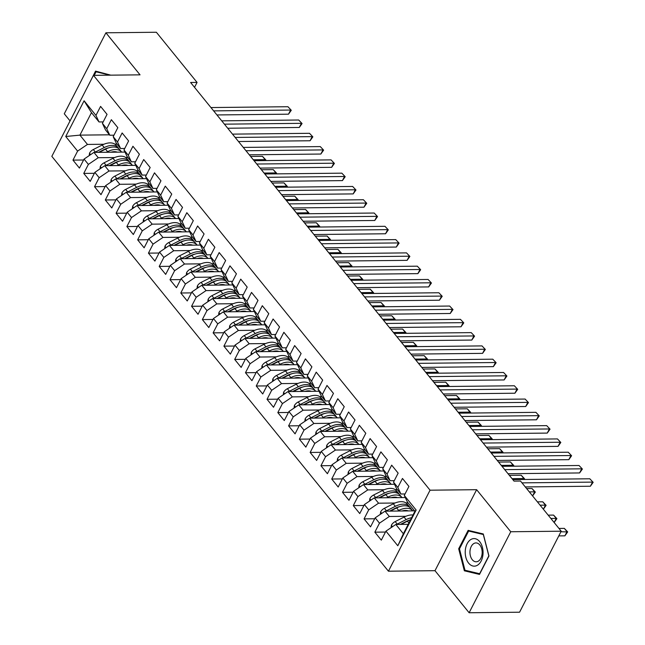 <?xml version="1.0" encoding="UTF-8"?>
<svg xmlns="http://www.w3.org/2000/svg" width="645" height="645" viewBox="0 0 645 645"><rect width="100%" height="100%" fill="white"/><g stroke="black" fill="none" stroke-linecap="round" stroke-linejoin="round"><path stroke-width="0.97" d="M469.125 612.75L510.751 531.746L476.631 489.692L434.996 570.696L469.125 612.75L519.572 612.21L561.206 531.206L520.507 481.041L514.033 481.114L190.589 82.479L197.064 82.415L156.364 32.25L105.909 32.79L64.282 113.794L70.047 120.905M434.996 570.696L388.427 571.196L51.834 156.356L93.469 75.344L430.062 490.192L388.427 571.196M109.456 134.813L79.916 135.127L65.742 136.498L77.602 151.107L72.966 160.121L79.44 168.095L84.068 159.081L88.381 164.402L83.753 173.408L90.219 181.382L94.847 172.368L99.161 177.689L94.533 186.695L100.999 194.669L105.627 185.655L109.94 190.976L105.312 199.982L111.778 207.956L116.414 198.95L120.728 204.263L116.092 213.269L122.566 221.243L127.194 212.237L131.507 217.55L126.872 226.556L133.346 234.53L137.974 225.524L142.287 230.837L137.659 239.843L144.125 247.817L148.753 238.811L153.067 244.124L148.439 253.138L154.905 261.104L159.541 252.098L163.846 257.411L159.218 266.425L165.684 274.391L170.32 265.385L174.634 270.698L169.998 279.712L176.472 287.686L181.1 278.672L185.413 283.985L180.785 292.999L187.252 300.973L191.879 291.959L196.193 297.272L191.565 306.286L198.031 314.26L202.659 305.246L206.972 310.567L202.345 319.573L208.811 327.547L213.447 318.533L217.76 323.855L213.124 332.86L219.598 340.834L224.226 331.82L228.54 337.142L223.904 346.147L230.378 354.121L235.006 345.115L239.319 350.428L234.691 359.434L241.157 367.408L245.785 358.402L250.099 363.716L245.471 372.721L251.937 380.695L256.573 371.689L260.878 377.003L256.25 386.008L262.725 393.982L267.353 384.976L271.666 390.289L267.03 399.303L273.504 407.269L278.132 398.263L282.445 403.577L277.818 412.59L284.284 420.556L288.912 411.55L293.225 416.863L288.597 425.877L295.063 433.851L299.699 424.837L304.005 430.151L299.377 439.164L305.843 447.138L310.479 438.124L314.792 443.438L310.156 452.451L316.631 460.425L321.258 451.411L325.572 456.725L320.944 465.738L327.41 473.712L332.038 464.698L336.351 470.02L331.724 479.025L338.19 486.999L342.817 477.985L347.131 483.307L342.503 492.312L348.969 500.286L353.605 491.28L357.919 496.594L353.283 505.599L359.757 513.573L364.385 504.567L368.698 509.881L364.062 518.886L370.536 526.86L375.164 517.854L379.478 523.168L374.85 532.173L381.316 540.147L385.944 531.141L395.812 524.458L403.359 533.762L414.912 511.275L407.366 501.971L404.294 495.433L416.154 510.05L397.804 545.759L385.944 531.141M65.742 136.498L84.092 100.789L95.952 115.407L99.016 121.945L103.176 121.905M404.294 495.433L408.93 486.419L402.456 478.453L397.828 487.459L393.514 482.146L398.15 473.132L391.676 465.158L387.048 474.172L382.735 468.859L387.363 459.845L380.897 451.871L376.269 460.885L371.955 455.572L376.583 446.558L370.117 438.584L365.481 447.598L361.176 442.285L365.804 433.271L359.338 425.297L354.702 434.311L350.388 428.99L355.024 419.984L348.55 412.01L343.922 421.024L339.609 415.703L344.236 406.697L337.77 398.723L333.142 407.737L328.829 402.416L333.457 393.41L326.991 385.436L322.363 394.442L318.05 389.128L322.677 380.123L316.211 372.149L311.575 381.155L307.262 375.842L311.898 366.836L305.424 358.862L300.796 367.868L296.482 362.555L301.11 353.549L294.644 345.575L290.016 354.581L285.703 349.267L290.331 340.254L283.865 332.288L279.237 341.294L274.923 335.981L279.551 326.967L273.085 319.001L268.449 328.007L264.136 322.694L268.772 313.68L262.297 305.706L257.669 314.72L253.356 309.406L257.992 300.393L251.518 292.419L246.89 301.433L242.576 296.119L247.204 287.106L240.738 279.132L236.11 288.146L231.797 282.824L236.425 273.819L229.959 265.845L225.323 274.859L221.017 269.537L225.645 260.532L219.179 252.558L214.543 261.572L210.23 256.25L214.866 247.245L208.391 239.271L203.764 248.277L199.45 242.963L204.078 233.958L197.612 225.984L192.984 234.99L188.671 229.676L193.298 220.671L186.832 212.697L182.204 221.703L177.891 216.389L182.519 207.384L176.053 199.41L171.417 208.416L167.103 203.102L171.739 194.089L165.265 186.123L160.637 195.129L156.324 189.815L160.96 180.802L154.486 172.836L149.858 181.842L145.544 176.528L150.172 167.515L143.706 159.541L139.078 168.555L134.765 163.241L139.393 154.228L132.926 146.254L128.291 155.268L123.985 149.954L128.613 140.941L122.139 132.967L117.511 141.981L113.198 136.659L117.833 127.654L111.359 119.68L106.731 128.694L102.418 123.372L107.046 114.367L100.58 106.393L95.952 115.407M405.769 516.306L389.346 516.484L385.033 511.171L414.574 510.856M379.478 523.168L389.346 516.484M375.164 517.854L385.033 511.171M416.154 510.05L414.912 511.275M408.1 502.882L405.947 502.906M394.982 503.019L378.559 503.197L374.253 497.884L405.294 497.545M368.698 509.881L378.559 503.197M364.385 504.567L374.253 497.884M397.828 487.459L400.9 494.006L405.052 493.957M400.9 494.006L396.586 488.684L393.514 482.146M397.32 489.595L395.167 489.611M384.202 489.732L367.779 489.91L363.466 484.597L394.506 484.258M357.919 496.594L367.779 489.91M353.605 491.28L363.466 484.597M387.048 474.172L390.12 480.719L394.272 480.67M390.12 480.719L385.807 475.397L382.735 468.859M386.54 476.308L384.388 476.324M373.423 476.445L356.999 476.623L352.686 471.31L383.727 470.971M347.131 483.307L356.999 476.623M342.817 477.985L352.686 471.31M376.269 460.885L379.333 467.423L383.493 467.383M379.333 467.423L375.027 462.11L371.955 455.572M375.761 463.013L373.608 463.037M362.643 463.158L346.22 463.336L341.906 458.023L372.947 457.684M336.351 470.02L346.22 463.336M332.038 464.698L341.906 458.023M365.481 447.598L368.553 454.136L372.713 454.096M368.553 454.136L364.24 448.823L361.176 442.285M364.973 449.726L362.821 449.75M351.856 449.871L335.44 450.049L331.127 444.728L362.168 444.397M325.572 456.725L335.44 450.049M321.258 451.411L331.127 444.728M354.702 434.311L357.773 440.849L361.934 440.809M357.773 440.849L353.46 435.536L350.388 428.99M354.194 436.439L352.041 436.463M341.076 436.584L324.653 436.762L320.339 431.441L351.388 431.11M314.792 443.438L324.653 436.762M310.479 438.124L320.339 431.441M343.922 421.024L346.994 427.562L351.146 427.522M346.994 427.562L342.68 422.249L339.609 415.703M343.414 423.152L341.261 423.176M330.296 423.297L313.873 423.475L309.56 418.154L340.6 417.823M304.005 430.151L313.873 423.475M299.699 424.837L309.56 418.154M333.142 407.737L336.206 414.275L340.367 414.235M336.206 414.275L331.901 408.962L328.829 402.416M332.635 409.865L330.482 409.889M319.517 410.01L303.094 410.18L298.78 404.867L329.821 404.536M293.225 416.863L303.094 410.18M288.912 411.55L298.78 404.867M322.363 394.442L325.427 400.988L329.587 400.94M325.427 400.988L321.113 395.675L318.05 389.128M321.847 396.578L319.694 396.602M308.729 396.715L292.314 396.893L288.001 391.579L319.041 391.249M282.445 403.577L292.314 396.893M278.132 398.263L288.001 391.579M311.575 381.155L314.647 387.701L318.807 387.653M314.647 387.701L310.334 382.388L307.262 375.842M311.067 383.291L308.915 383.315M297.95 383.428L281.526 383.606L277.221 378.293L308.262 377.962M271.666 390.289L281.526 383.606M267.353 384.976L277.221 378.293M300.796 367.868L303.868 374.414L308.02 374.366M303.868 374.414L299.554 369.101L296.482 362.555M300.288 370.004L298.135 370.028M287.17 370.141L270.747 370.319L266.433 365.006L297.474 364.675M260.878 377.003L270.747 370.319M256.573 371.689L266.433 365.006M290.016 354.581L293.088 361.127L297.24 361.079M293.088 361.127L288.775 355.806L285.703 349.267M289.508 356.717L287.356 356.741M276.391 356.854L259.967 357.032L255.654 351.719L286.694 351.38M250.099 363.716L259.967 357.032M245.785 358.402L255.654 351.719M279.237 341.294L282.3 347.84L286.461 347.792M282.3 347.84L277.987 342.519L274.923 335.981M278.729 343.43L276.568 343.454M265.611 343.567L249.188 343.745L244.874 338.432L275.915 338.093M239.319 350.428L249.188 343.745M235.006 345.115L244.874 338.432M268.449 328.007L271.521 334.553L275.681 334.505M271.521 334.553L267.207 329.232L264.136 322.694M267.941 330.143L265.788 330.159M254.823 330.28L238.408 330.458L234.095 325.144L265.135 324.806M228.54 337.142L238.408 330.458M224.226 331.82L234.095 325.144M257.669 314.72L260.741 321.258L264.893 321.218M260.741 321.258L256.428 315.945L253.356 309.406M257.161 316.848L255.009 316.872M244.044 316.993L227.62 317.171L223.307 311.858L254.348 311.519M217.76 323.855L227.62 317.171M213.447 318.533L223.307 311.858M246.89 301.433L249.962 307.971L254.114 307.931M249.962 307.971L245.648 302.658L242.576 296.119M246.382 303.561L244.229 303.585M233.264 303.706L216.841 303.884L212.528 298.562L243.568 298.232M206.972 310.567L216.841 303.884M202.659 305.246L212.528 298.562M236.11 288.146L239.174 294.684L243.334 294.644M239.174 294.684L234.869 289.371L231.797 282.824M235.602 290.274L233.45 290.298M222.485 290.419L206.061 290.597L201.748 285.275L232.789 284.945M196.193 297.272L206.061 290.597M191.879 291.959L201.748 285.275M225.323 274.859L228.394 281.397L232.555 281.357M228.394 281.397L224.081 276.084L221.017 269.537M224.815 276.987L222.662 277.011M211.697 277.132L195.282 277.31L190.968 271.988L222.009 271.658M185.413 283.985L195.282 277.31M181.1 278.672L190.968 271.988M214.543 261.572L217.615 268.11L221.775 268.07M217.615 268.11L213.302 262.797L210.23 256.25M214.035 263.7L211.883 263.724M200.917 263.845L184.494 264.015L180.181 258.701L211.229 258.371M174.634 270.698L184.494 264.015M170.32 265.385L180.181 258.701M203.764 248.277L206.835 254.823L210.988 254.775M206.835 254.823L202.522 249.51L199.45 242.963M203.256 250.413L201.103 250.437M190.138 250.55L173.715 250.728L169.401 245.414L200.442 245.084M163.846 257.411L173.715 250.728M159.541 252.098L169.401 245.414M192.984 234.99L196.056 241.536L200.208 241.488M196.056 241.536L191.742 236.223L188.671 229.676M192.476 237.126L190.323 237.15M179.358 237.263L162.935 237.441L158.622 232.127L189.662 231.797M153.067 244.124L162.935 237.441M148.753 238.811L158.622 232.127M182.204 221.703L185.268 228.249L189.428 228.201M185.268 228.249L180.955 222.936L177.891 216.389M181.688 223.839L179.536 223.863M168.571 223.976L152.155 224.154L147.842 218.84L178.883 218.51M142.287 230.837L152.155 224.154M137.974 225.524L147.842 218.84M171.417 208.416L174.489 214.962L178.649 214.914M174.489 214.962L170.175 209.641L167.103 203.102M170.909 210.552L168.756 210.576M157.791 210.689L141.368 210.867L137.062 205.553L168.103 205.223M131.507 217.55L141.368 210.867M127.194 212.237L137.062 205.553M160.637 195.129L163.709 201.675L167.861 201.627M163.709 201.675L159.396 196.354L156.324 189.815M160.129 197.265L157.977 197.289M147.012 197.402L130.588 197.58L126.275 192.266L157.316 191.928M120.728 204.263L130.588 197.58M116.414 198.95L126.275 192.266M149.858 181.842L152.93 188.388L157.082 188.34M152.93 188.388L148.616 183.067L145.544 176.528M149.35 183.978L147.197 183.994M136.232 184.115L119.809 184.293L115.495 178.979L146.536 178.641M109.94 190.976L119.809 184.293M105.627 185.655L115.495 178.979M139.078 168.555L142.142 175.093L146.302 175.053M142.142 175.093L137.828 169.78L134.765 163.241M138.57 170.683L136.417 170.707M125.453 170.828L109.029 171.006L104.716 165.692L135.756 165.354M99.161 177.689L109.029 171.006M94.847 172.368L104.716 165.692M128.291 155.268L131.362 161.806L135.523 161.766M131.362 161.806L127.049 156.493L123.985 149.954M127.783 157.396L125.63 157.42M114.665 157.541L98.25 157.719L93.936 152.405L124.977 152.067M88.381 164.402L98.25 157.719M84.068 159.081L93.936 152.405M117.511 141.981L120.583 148.519L124.735 148.479M120.583 148.519L116.269 143.206L113.198 136.659M117.003 144.109L114.85 144.133M103.885 144.254L87.462 144.432L79.916 135.127L91.469 112.641L99.016 121.945M77.602 151.107L87.462 144.432M106.731 128.694L109.803 135.232L113.955 135.192M109.803 135.232L105.49 129.919L102.418 123.372M510.751 531.746L561.206 531.206M93.469 75.344L140.038 74.844L105.909 32.79M476.631 489.692L430.062 490.192M194.532 87.333L197.064 82.415M408.212 524.321L395.812 524.458M84.092 100.789L91.469 112.641M403.359 533.762L397.804 545.759M110.787 75.159L95.541 71.127L86.108 89.663M468.149 530.351L458.684 548.774L464.352 570.801L479.493 574.413L488.958 555.998L483.29 533.963L468.149 530.351M72.966 160.121L83.592 160.008M83.753 173.408L94.372 173.295M94.533 186.695L105.159 186.582M105.312 199.982L115.939 199.869M116.092 213.269L126.718 213.156M126.872 226.556L137.498 226.443M137.659 239.843L148.277 239.73M148.439 253.138L159.065 253.017M159.218 266.425L169.845 266.304M169.998 279.712L180.624 279.599M180.785 292.999L191.404 292.886M191.565 306.286L202.191 306.173M202.345 319.573L212.971 319.46M213.124 332.86L223.75 332.747M223.904 346.147L234.53 346.034M234.691 359.434L245.318 359.321M245.471 372.721L256.097 372.608M256.25 386.008L266.877 385.895M267.03 399.303L277.656 399.182M277.818 412.59L288.436 412.469M288.597 425.877L299.224 425.765M299.377 439.164L310.003 439.051M310.156 452.451L320.783 452.339M320.944 465.738L331.562 465.625M331.724 479.025L342.35 478.913M342.503 492.312L353.129 492.2M353.283 505.599L363.909 505.487M364.062 518.886L374.689 518.774M374.85 532.173L385.476 532.06M459.538 548.758L458.684 548.774M467.254 570.769L464.352 570.801M216.938 114.947L288.508 114.181L290.629 110.045L213.632 110.876M287.936 106.723L291.282 110.271L287.936 106.723L210.939 107.554M291.282 110.271L288.508 114.181M110.908 152.22A13.472 7.958 -39.1 0 1 117.221 152.147M106.409 152.268L107.578 151.672A16.23 9.586 -39.1 0 1 121.534 151.954A16.23 9.586 -39.1 0 1 121.655 152.107M89.204 155.606L89.534 153.131A5.62 3.322 -39.1 0 1 93.307 149.535L102.192 145.028A16.23 9.586 -39.1 0 1 116.14 145.31L118.188 147.834A16.23 9.586 140.9 0 0 104.24 147.552L95.355 152.059A5.62 3.322 140.9 0 0 94.751 152.389M115.06 151.696A13.472 7.958 -39.1 0 1 114.979 152.172M99.225 152.341L105.53 149.148A16.23 9.586 -39.1 0 1 119.486 149.422L121.534 151.954M118.769 148.689A16.23 9.586 140.9 0 0 118.188 147.834M98.524 152.349L104.466 149.342A13.472 7.958 -39.1 0 1 108.82 147.794M253.3 159.767L265.143 159.646L262.442 156.324L250.607 156.445M264.652 160.589L265.143 159.646L265.796 159.863L265.426 160.581M262.442 156.324L265.796 159.863M227.717 128.234L299.288 127.468L301.409 123.332L224.412 124.163M298.716 120.01L302.07 123.558L298.716 120.01L221.719 120.841M302.07 123.558L299.288 127.468M238.497 141.529L310.068 140.755L312.188 136.627L235.191 137.45M309.495 133.305L312.849 136.845L309.495 133.305L232.498 134.128M312.849 136.845L310.068 140.755M121.687 165.507A13.472 7.958 -39.1 0 1 128.008 165.442M117.188 165.555L118.366 164.959A16.23 9.586 -39.1 0 1 132.314 165.241A16.23 9.586 -39.1 0 1 132.435 165.394M99.983 168.893L100.314 166.418A5.62 3.322 -39.1 0 1 104.087 162.822L112.972 158.315A16.23 9.586 -39.1 0 1 126.92 158.597L128.976 161.121A16.23 9.586 140.9 0 0 115.02 160.839L106.135 165.346A5.62 3.322 140.9 0 0 105.53 165.684M125.84 164.983A13.472 7.958 -39.1 0 1 125.759 165.467M110.005 165.636L116.318 162.435A16.23 9.586 -39.1 0 1 130.266 162.717L132.314 165.241M129.548 161.976A16.23 9.586 140.9 0 0 128.976 161.121M109.303 165.636L115.253 162.629A13.472 7.958 -39.1 0 1 119.599 161.081M264.087 173.053L275.923 172.933L273.23 169.611L261.386 169.732M275.439 173.876L275.923 172.933L276.576 173.15L276.213 173.868M273.23 169.611L276.576 173.15M132.475 178.794A13.472 7.958 -39.1 0 1 138.788 178.73M127.968 178.842L129.145 178.246A16.23 9.586 -39.1 0 1 143.093 178.528A16.23 9.586 -39.1 0 1 143.214 178.681M110.763 182.18L111.093 179.705A5.62 3.322 -39.1 0 1 114.866 176.109L123.751 171.602A16.23 9.586 -39.1 0 1 137.708 171.884L139.755 174.408A16.23 9.586 140.9 0 0 125.799 174.126L116.914 178.633A5.62 3.322 140.9 0 0 116.318 178.971M136.619 178.27A13.472 7.958 -39.1 0 1 136.538 178.754M120.792 178.923L127.097 175.722A16.23 9.586 -39.1 0 1 141.045 176.004L143.093 178.528M140.328 175.263A16.23 9.586 140.9 0 0 139.755 174.408M120.083 178.931L126.033 175.916A13.472 7.958 -39.1 0 1 130.387 174.368M274.867 186.349L286.703 186.22L284.01 182.898L272.174 183.027M286.219 187.163L286.703 186.22L287.364 186.437L286.993 187.155M284.01 182.898L287.364 186.437M94.226 75.336L96.041 71.805L110.126 75.167M98.298 71.78L96.041 71.805M482.976 554.49A13.787 8.925 -90.6 0 0 475.421 538.752A13.787 8.925 -90.6 0 0 465.311 550.274A13.787 8.925 -90.6 0 0 472.866 566.004A13.787 8.925 -90.6 0 0 482.976 554.49M482.105 553.805A9.441 6.111 -90.6 0 0 475.954 542.921A9.441 6.111 -90.6 0 0 470.012 550.919A9.441 6.111 -90.6 0 0 476.155 561.795A9.441 6.111 -90.6 0 0 482.105 553.805M464.972 570.228L459.474 548.879L468.649 531.029L483.315 534.528L488.813 555.877L479.638 573.728L464.972 570.228M470.906 531.004L468.649 531.029M249.284 154.816L320.847 154.042L322.976 149.914L245.979 150.737M320.275 146.592L323.629 150.132L320.275 146.592L243.278 147.415M323.629 150.132L320.847 154.042M260.064 168.103L331.635 167.329L333.755 163.201L256.758 164.024M331.062 159.879L334.408 163.419L331.062 159.879L254.066 160.702M334.408 163.419L331.635 167.329M143.255 192.081A13.472 7.958 -39.1 0 1 149.567 192.017M138.756 192.129L139.925 191.533A16.23 9.586 -39.1 0 1 153.881 191.815A16.23 9.586 -39.1 0 1 153.994 191.968M121.542 195.467L121.881 192.992A5.62 3.322 -39.1 0 1 125.654 189.396L134.539 184.889A16.23 9.586 -39.1 0 1 148.487 185.171L150.535 187.695A16.23 9.586 140.9 0 0 136.587 187.413L127.702 191.92A5.62 3.322 140.9 0 0 127.097 192.258M147.399 191.557A13.472 7.958 -39.1 0 1 147.318 192.041M131.572 192.21L137.877 189.009A16.23 9.586 -39.1 0 1 151.825 189.291L153.881 191.815M151.107 188.55A16.23 9.586 140.9 0 0 150.535 187.695M130.862 192.218L136.813 189.203A13.472 7.958 -39.1 0 1 141.166 187.655M285.646 199.636L297.482 199.507L294.789 196.185L282.953 196.314M296.998 200.45L297.482 199.507L298.143 199.724L297.772 200.442M294.789 196.185L298.143 199.724M154.034 205.368A13.472 7.958 -39.1 0 1 160.347 205.303M149.535 205.416L150.704 204.82A16.23 9.586 -39.1 0 1 164.66 205.102A16.23 9.586 -39.1 0 1 164.781 205.255M132.33 208.754L132.66 206.287A5.62 3.322 -39.1 0 1 136.434 202.683L145.319 198.176A16.23 9.586 -39.1 0 1 159.267 198.458L161.315 200.982A16.23 9.586 140.9 0 0 147.366 200.708L138.481 205.207A5.62 3.322 140.9 0 0 137.877 205.545M158.186 204.844A13.472 7.958 -39.1 0 1 158.098 205.328M142.352 205.497L148.656 202.296A16.23 9.586 -39.1 0 1 162.613 202.578L164.66 205.102M161.887 201.837A16.23 9.586 140.9 0 0 161.315 200.982M141.65 205.505L147.592 202.49A13.472 7.958 -39.1 0 1 151.946 200.942M296.426 212.923L308.27 212.794L305.569 209.472L293.733 209.601M307.778 213.745L308.27 212.794L308.923 213.011L308.552 213.737M305.569 209.472L308.923 213.011M270.844 181.39L342.414 180.616L344.535 176.488L267.538 177.31M341.842 173.166L345.196 176.706L341.842 173.166L264.845 173.989M345.196 176.706L342.414 180.616M164.814 218.655A13.472 7.958 -39.1 0 1 171.135 218.591M160.315 218.703L161.492 218.115A16.23 9.586 -39.1 0 1 175.44 218.389A16.23 9.586 -39.1 0 1 175.561 218.542M143.109 222.041L143.44 219.574A5.62 3.322 -39.1 0 1 147.213 215.97L156.098 211.471A16.23 9.586 -39.1 0 1 170.046 211.745L172.094 214.269A16.23 9.586 140.9 0 0 158.146 213.995L149.261 218.494A5.62 3.322 140.9 0 0 148.656 218.832M168.966 218.131A13.472 7.958 -39.1 0 1 168.885 218.615M153.131 218.784L159.444 215.583A16.23 9.586 -39.1 0 1 173.392 215.865L175.44 218.389M172.675 215.124A16.23 9.586 140.9 0 0 172.094 214.269M152.43 218.792L158.38 215.777A13.472 7.958 -39.1 0 1 162.725 214.229M307.214 226.21L319.049 226.081L316.356 222.759L304.513 222.888M318.557 227.032L319.049 226.081L319.702 226.298L319.331 227.024M316.356 222.759L319.702 226.298M281.623 194.677L353.194 193.903L355.314 189.775L278.317 190.606M352.622 186.453L355.976 189.993L352.622 186.453L275.625 187.276M355.976 189.993L353.194 193.903M175.601 231.942A13.472 7.958 -39.1 0 1 181.914 231.878M171.094 231.99L172.271 231.402A16.23 9.586 -39.1 0 1 186.22 231.676A16.23 9.586 -39.1 0 1 186.341 231.829M153.889 235.336L154.22 232.861A5.62 3.322 -39.1 0 1 157.993 229.257L166.878 224.758A16.23 9.586 -39.1 0 1 180.834 225.032L182.882 227.556A16.23 9.586 140.9 0 0 168.925 227.282L160.041 231.781A5.62 3.322 140.9 0 0 159.444 232.119M179.745 231.426A13.472 7.958 -39.1 0 1 179.665 231.902M163.911 232.071L170.224 228.878A16.23 9.586 -39.1 0 1 184.172 229.152L186.22 231.676M183.454 228.411A16.23 9.586 140.9 0 0 182.882 227.556M163.209 232.079L169.159 229.064A13.472 7.958 -39.1 0 1 173.505 227.516M317.993 239.497L329.829 239.368L327.136 236.046L315.3 236.175M329.345 240.319L329.829 239.368L330.49 239.593L330.119 240.311M327.136 236.046L330.49 239.593M292.411 207.964L363.974 207.198L366.102 203.062L289.105 203.893M363.401 199.74L366.755 203.28L363.401 199.74L286.404 200.571M366.755 203.28L363.974 207.198M186.381 245.237A13.472 7.958 -39.1 0 1 192.694 245.165M181.882 245.285L183.051 244.689A16.23 9.586 -39.1 0 1 196.999 244.963A16.23 9.586 -39.1 0 1 197.12 245.116M164.669 248.623L164.999 246.148A5.62 3.322 -39.1 0 1 168.78 242.544L177.657 238.045A16.23 9.586 -39.1 0 1 191.613 238.319L193.661 240.843A16.23 9.586 140.9 0 0 179.713 240.569L170.828 245.068A5.62 3.322 140.9 0 0 170.224 245.406M190.525 244.713A13.472 7.958 -39.1 0 1 190.444 245.189M174.698 245.358L181.003 242.165A16.23 9.586 -39.1 0 1 194.951 242.439L196.999 244.963M194.234 241.698A16.23 9.586 140.9 0 0 193.661 240.843M173.989 245.366L179.939 242.351A13.472 7.958 -39.1 0 1 184.293 240.803M328.773 252.784L340.608 252.655L337.916 249.333L326.08 249.462M340.125 253.606L340.608 252.655L341.269 252.88L340.899 253.598M337.916 249.333L341.269 252.88M303.19 221.251L374.753 220.485L376.882 216.349L299.885 217.18M374.189 213.027L377.535 216.567L374.189 213.027L297.184 213.858M377.535 216.567L374.753 220.485M197.16 258.524A13.472 7.958 -39.1 0 1 203.473 258.452M192.662 258.572L193.831 257.976A16.23 9.586 -39.1 0 1 207.787 258.25A16.23 9.586 -39.1 0 1 207.908 258.403M175.448 261.91L175.787 259.435A5.62 3.322 -39.1 0 1 179.56 255.831L188.445 251.332A16.23 9.586 -39.1 0 1 202.393 251.606L204.441 254.13A16.23 9.586 140.9 0 0 190.493 253.856L181.608 258.355A5.62 3.322 140.9 0 0 181.003 258.693M201.305 258A13.472 7.958 -39.1 0 1 201.224 258.476M185.478 258.645L191.783 255.452A16.23 9.586 -39.1 0 1 205.739 255.726L207.787 258.25M205.013 254.993A16.23 9.586 140.9 0 0 204.441 254.13M184.776 258.653L190.718 255.638A13.472 7.958 -39.1 0 1 195.072 254.098M339.552 266.071L351.396 265.942L348.695 262.62L336.859 262.749M350.904 266.893L351.396 265.942L352.049 266.167L351.678 266.885M348.695 262.62L352.049 266.167M313.97 234.538L385.541 233.772L387.661 229.636L310.664 230.467M384.968 226.314L388.314 229.862L384.968 226.314L307.971 227.145M388.314 229.862L385.541 233.772M207.94 271.811A13.472 7.958 -39.1 0 1 214.253 271.739M203.441 271.859L204.618 271.263A16.23 9.586 -39.1 0 1 218.566 271.537A16.23 9.586 -39.1 0 1 218.687 271.69M186.236 275.197L186.566 272.722A5.62 3.322 -39.1 0 1 190.34 269.118L199.224 264.619A16.23 9.586 -39.1 0 1 213.172 264.893L215.22 267.417A16.23 9.586 140.9 0 0 201.272 267.143L192.387 271.642A5.62 3.322 140.9 0 0 191.783 271.98M212.092 271.287A13.472 7.958 -39.1 0 1 212.011 271.763M196.257 271.932L202.562 268.739A16.23 9.586 -39.1 0 1 216.518 269.013L218.566 271.537M215.801 268.28A16.23 9.586 140.9 0 0 215.22 267.417M195.556 271.94L201.498 268.925A13.472 7.958 -39.1 0 1 205.852 267.385M350.34 279.358L362.176 279.229L359.475 275.907L347.639 276.036M361.684 280.18L362.176 279.229L362.829 279.454L362.458 280.172M359.475 275.907L362.829 279.454M324.749 247.825L396.32 247.059L398.441 242.923L321.444 243.754M395.748 239.601L399.102 243.149L395.748 239.601L318.751 240.432M399.102 243.149L396.32 247.059M218.719 285.098A13.472 7.958 -39.1 0 1 225.041 285.025M214.221 285.146L215.398 284.55A16.23 9.586 -39.1 0 1 229.346 284.824A16.23 9.586 -39.1 0 1 229.467 284.977M197.015 288.484L197.346 286.009A5.62 3.322 -39.1 0 1 201.119 282.405L210.004 277.906A16.23 9.586 -39.1 0 1 223.96 278.18L226.008 280.712A16.23 9.586 140.9 0 0 212.052 280.43L203.167 284.937A5.62 3.322 140.9 0 0 202.562 285.267M222.872 284.574A13.472 7.958 -39.1 0 1 222.791 285.05M207.037 285.219L213.35 282.026A16.23 9.586 -39.1 0 1 227.298 282.3L229.346 284.824M226.58 281.567A16.23 9.586 140.9 0 0 226.008 280.712M206.335 285.227L212.286 282.212A13.472 7.958 -39.1 0 1 216.631 280.672M361.119 292.645L372.955 292.516L370.262 289.194L358.418 289.323M372.471 293.467L372.955 292.516L373.608 292.741L373.245 293.459M370.262 289.194L373.608 292.741M335.537 261.112L407.1 260.346L409.228 256.21L332.223 257.041M406.527 252.888L409.881 256.436L406.527 252.888L329.531 253.719M409.881 256.436L407.1 260.346M229.507 298.385A13.472 7.958 -39.1 0 1 235.82 298.312M225 298.433L226.177 297.837A16.23 9.586 -39.1 0 1 240.125 298.119A16.23 9.586 -39.1 0 1 240.246 298.272M207.795 301.771L208.125 299.296A5.62 3.322 -39.1 0 1 211.899 295.7L220.783 291.193A16.23 9.586 -39.1 0 1 234.74 291.476L236.788 293.999A16.23 9.586 140.9 0 0 222.831 293.717L213.955 298.224A5.62 3.322 140.9 0 0 213.35 298.554M233.651 297.861A13.472 7.958 -39.1 0 1 233.571 298.337M217.825 298.506L224.129 295.313A16.23 9.586 -39.1 0 1 238.078 295.587L240.125 298.119M237.36 294.854A16.23 9.586 140.9 0 0 236.788 293.999M217.115 298.514L223.065 295.507A13.472 7.958 -39.1 0 1 227.419 293.959M371.899 305.932L383.735 305.811L381.042 302.489L369.206 302.61M383.251 306.754L383.735 305.811L384.396 306.028L384.025 306.746M381.042 302.489L384.396 306.028M346.317 274.399L417.879 273.633L420.008 269.497L343.011 270.328M417.307 266.175L420.661 269.723L417.307 266.175L340.31 267.006M420.661 269.723L417.879 273.633M240.287 311.672A13.472 7.958 -39.1 0 1 246.6 311.608M235.788 311.72L236.957 311.124A16.23 9.586 -39.1 0 1 250.913 311.406A16.23 9.586 -39.1 0 1 251.026 311.559M218.574 315.058L218.913 312.583A5.62 3.322 -39.1 0 1 222.686 308.987L231.571 304.48A16.23 9.586 -39.1 0 1 245.519 304.762L247.567 307.286A16.23 9.586 140.9 0 0 233.619 307.004L224.734 311.511A5.62 3.322 140.9 0 0 224.129 311.841M244.431 311.148A13.472 7.958 -39.1 0 1 244.35 311.632M228.604 311.801L234.909 308.6A16.23 9.586 -39.1 0 1 248.865 308.882L250.913 311.406M248.14 308.141A16.23 9.586 140.9 0 0 247.567 307.286M227.903 311.801L233.845 308.794A13.472 7.958 -39.1 0 1 238.198 307.246M382.678 319.219L394.514 319.098L391.821 315.776L379.986 315.897M394.031 320.041L394.514 319.098L395.175 319.315L394.805 320.033M391.821 315.776L395.175 319.315M357.096 287.686L428.667 286.92L430.787 282.792L353.791 283.615M428.095 279.462L431.441 283.01L428.095 279.462L351.098 280.293M431.441 283.01L428.667 286.92M251.066 324.959A13.472 7.958 -39.1 0 1 257.379 324.895M246.567 325.007L247.736 324.411A16.23 9.586 -39.1 0 1 261.693 324.693A16.23 9.586 -39.1 0 1 261.814 324.846M229.362 328.345L229.693 325.87A5.62 3.322 -39.1 0 1 233.466 322.274L242.351 317.767A16.23 9.586 -39.1 0 1 256.299 318.05L258.347 320.573A16.23 9.586 140.9 0 0 244.399 320.291L235.514 324.798A5.62 3.322 140.9 0 0 234.909 325.136M255.218 324.435A13.472 7.958 -39.1 0 1 255.138 324.919M239.384 325.088L245.689 321.887A16.23 9.586 -39.1 0 1 259.645 322.169L261.693 324.693M258.927 321.428A16.23 9.586 140.9 0 0 258.347 320.573M238.682 325.096L244.624 322.081A13.472 7.958 -39.1 0 1 248.978 320.533M393.458 332.514L405.302 332.385L402.601 329.063L390.765 329.192M404.81 333.328L405.302 332.385L405.955 332.602L405.584 333.32M402.601 329.063L405.955 332.602M367.876 300.981L439.447 300.207L441.567 296.079L364.57 296.902M438.874 292.757L442.228 296.297L438.874 292.757L361.877 293.58M442.228 296.297L439.447 300.207M261.846 338.246A13.472 7.958 -39.1 0 1 268.167 338.182M257.347 338.294L258.524 337.698A16.23 9.586 -39.1 0 1 272.472 337.98A16.23 9.586 -39.1 0 1 272.593 338.133M240.142 341.632L240.472 339.157A5.62 3.322 -39.1 0 1 244.245 335.561L253.13 331.054A16.23 9.586 -39.1 0 1 267.078 331.337L269.134 333.86A16.23 9.586 140.9 0 0 255.178 333.578L246.293 338.085A5.62 3.322 140.9 0 0 245.689 338.423M265.998 337.722A13.472 7.958 -39.1 0 1 265.917 338.206M250.163 338.375L256.476 335.174A16.23 9.586 -39.1 0 1 270.424 335.456L272.472 337.98M269.707 334.715A16.23 9.586 140.9 0 0 269.134 333.86M249.462 338.383L255.412 335.368A13.472 7.958 -39.1 0 1 259.758 333.82M404.246 345.801L416.081 345.672L413.389 342.35L401.545 342.479M415.598 346.615L416.081 345.672L416.735 345.889L416.364 346.607M413.389 342.35L416.735 345.889M378.655 314.268L450.226 313.494L452.347 309.366L375.35 310.189M449.654 306.044L453.008 309.584L449.654 306.044L372.657 306.867M453.008 309.584L450.226 313.494M272.633 351.533A13.472 7.958 -39.1 0 1 278.946 351.469M268.127 351.581L269.304 350.985A16.23 9.586 -39.1 0 1 283.252 351.267A16.23 9.586 -39.1 0 1 283.373 351.42M250.921 354.919L251.252 352.452A5.62 3.322 -39.1 0 1 255.025 348.848L263.91 344.341A16.23 9.586 -39.1 0 1 277.866 344.624L279.914 347.147A16.23 9.586 140.9 0 0 265.958 346.873L257.073 351.372A5.62 3.322 140.9 0 0 256.476 351.71M276.778 351.009A13.472 7.958 -39.1 0 1 276.697 351.493M260.951 351.662L267.256 348.461A16.23 9.586 -39.1 0 1 281.204 348.743L283.252 351.267M280.486 348.002A16.23 9.586 140.9 0 0 279.914 347.147M260.241 351.67L266.192 348.655A13.472 7.958 -39.1 0 1 270.545 347.107M415.025 359.088L426.861 358.959L424.168 355.637L412.332 355.766M426.377 359.91L426.861 358.959L427.522 359.176L427.151 359.894M424.168 355.637L427.522 359.176M389.443 327.555L461.006 326.781L463.134 322.653L386.137 323.476M460.433 319.331L463.787 322.871L460.433 319.331L383.436 320.154M463.787 322.871L461.006 326.781M283.413 364.82A13.472 7.958 -39.1 0 1 289.726 364.756M278.914 364.868L280.083 364.28A16.23 9.586 -39.1 0 1 294.039 364.554A16.23 9.586 -39.1 0 1 294.152 364.707M261.701 368.206L262.039 365.739A5.62 3.322 -39.1 0 1 265.813 362.135L274.697 357.636A16.23 9.586 -39.1 0 1 288.646 357.911L290.693 360.434A16.23 9.586 140.9 0 0 276.745 360.16L267.86 364.659A5.62 3.322 140.9 0 0 267.256 364.997M287.557 364.296A13.472 7.958 -39.1 0 1 287.476 364.78M271.73 364.949L278.035 361.748A16.23 9.586 -39.1 0 1 291.983 362.03L294.039 364.554M291.266 361.289A16.23 9.586 140.9 0 0 290.693 360.434M271.021 364.957L276.971 361.942A13.472 7.958 -39.1 0 1 281.325 360.394M425.805 372.375L437.641 372.246L434.948 368.924L423.112 369.053M437.157 373.197L437.641 372.246L438.302 372.463L437.931 373.189M434.948 368.924L438.302 372.463M400.222 340.842L471.785 340.068L473.914 335.94L396.917 336.763M471.221 332.618L474.567 336.158L471.221 332.618L394.224 333.441M474.567 336.158L471.785 340.068M294.193 378.107A13.472 7.958 -39.1 0 1 300.506 378.043M289.694 378.155L290.863 377.567A16.23 9.586 -39.1 0 1 304.819 377.841A16.23 9.586 -39.1 0 1 304.94 377.994M272.488 381.501L272.819 379.026A5.62 3.322 -39.1 0 1 276.592 375.422L285.477 370.923A16.23 9.586 -39.1 0 1 299.425 371.197L301.473 373.721A16.23 9.586 140.9 0 0 287.525 373.447L278.64 377.946A5.62 3.322 140.9 0 0 278.035 378.284M298.345 377.591A13.472 7.958 -39.1 0 1 298.256 378.067M282.51 378.236L288.815 375.043A16.23 9.586 -39.1 0 1 302.771 375.317L304.819 377.841M302.045 374.576A16.23 9.586 140.9 0 0 301.473 373.721M281.809 378.244L287.751 375.229A13.472 7.958 -39.1 0 1 292.104 373.681M436.584 385.662L448.428 385.533L445.727 382.211L433.892 382.34M447.936 386.484L448.428 385.533L449.081 385.75L448.71 386.476M445.727 382.211L449.081 385.75M411.002 354.129L482.573 353.363L484.693 349.227L407.696 350.058M482 345.905L485.354 349.445L482 345.905L405.004 346.736M485.354 349.445L482.573 353.363M304.972 391.394A13.472 7.958 -39.1 0 1 311.293 391.33M300.473 391.442L301.65 390.854A16.23 9.586 -39.1 0 1 315.599 391.128A16.23 9.586 -39.1 0 1 315.719 391.281M283.268 394.788L283.598 392.313A5.62 3.322 -39.1 0 1 287.372 388.709L296.257 384.21A16.23 9.586 -39.1 0 1 310.205 384.485L312.253 387.008A16.23 9.586 140.9 0 0 298.304 386.734L289.42 391.233A5.62 3.322 140.9 0 0 288.815 391.571M309.124 390.878A13.472 7.958 -39.1 0 1 309.044 391.354M293.29 391.523L299.603 388.33A16.23 9.586 -39.1 0 1 313.551 388.604L315.599 391.128M312.833 387.863A16.23 9.586 140.9 0 0 312.253 387.008M292.588 391.531L298.538 388.516A13.472 7.958 -39.1 0 1 302.884 386.968M447.372 398.949L459.208 398.82L456.515 395.498L444.671 395.627M458.716 399.771L459.208 398.82L459.861 399.045L459.49 399.763M456.515 395.498L459.861 399.045M421.782 367.416L493.352 366.65L495.473 362.514L418.476 363.345M492.78 359.192L496.134 362.732L492.78 359.192L415.783 360.023M496.134 362.732L493.352 366.65M315.76 404.689A13.472 7.958 -39.1 0 1 322.073 404.617M311.253 404.738L312.43 404.141A16.23 9.586 -39.1 0 1 326.378 404.415A16.23 9.586 -39.1 0 1 326.499 404.568M294.047 408.075L294.378 405.6A5.62 3.322 -39.1 0 1 298.151 401.996L307.036 397.497A16.23 9.586 -39.1 0 1 320.992 397.772L323.04 400.295A16.23 9.586 140.9 0 0 309.084 400.021L300.199 404.52A5.62 3.322 140.9 0 0 299.603 404.858M319.904 404.165A13.472 7.958 -39.1 0 1 319.823 404.641M304.069 404.81L310.382 401.617A16.23 9.586 -39.1 0 1 324.33 401.891L326.378 404.415M323.613 401.158A16.23 9.586 140.9 0 0 323.04 400.295M303.368 404.818L309.318 401.803A13.472 7.958 -39.1 0 1 313.663 400.263M458.152 412.236L469.987 412.107L467.294 408.785L455.459 408.914M469.504 413.058L469.987 412.107L470.64 412.332L470.278 413.05M467.294 408.785L470.64 412.332M432.569 380.703L504.132 379.937L506.26 375.801L429.264 376.632M503.56 372.479L506.914 376.027L503.56 372.479L426.563 373.31M506.914 376.027L504.132 379.937M326.539 417.976A13.472 7.958 -39.1 0 1 332.852 417.904M322.04 418.025L323.209 417.428A16.23 9.586 -39.1 0 1 337.158 417.702A16.23 9.586 -39.1 0 1 337.279 417.855M304.827 421.362L305.158 418.887A5.62 3.322 -39.1 0 1 308.939 415.283L317.816 410.784A16.23 9.586 -39.1 0 1 331.772 411.058L333.82 413.582A16.23 9.586 140.9 0 0 319.872 413.308L310.987 417.807A5.62 3.322 140.9 0 0 310.382 418.145M330.683 417.452A13.472 7.958 -39.1 0 1 330.603 417.928M314.857 418.097L321.162 414.904A16.23 9.586 -39.1 0 1 335.11 415.178L337.158 417.702M334.392 414.445A16.23 9.586 140.9 0 0 333.82 413.582M314.147 418.105L320.097 415.09A13.472 7.958 -39.1 0 1 324.451 413.55M468.931 425.523L480.767 425.394L478.074 422.072L466.238 422.201M480.283 426.345L480.767 425.394L481.428 425.619L481.057 426.337M478.074 422.072L481.428 425.619M443.349 393.99L514.912 393.224L517.04 389.088L440.043 389.919M514.347 385.766L517.693 389.314L514.347 385.766L437.342 386.597M517.693 389.314L514.912 393.224M337.319 431.263A13.472 7.958 -39.1 0 1 343.632 431.191M332.82 431.312L333.989 430.715A16.23 9.586 -39.1 0 1 347.945 430.989A16.23 9.586 -39.1 0 1 348.066 431.142M315.607 434.649L315.945 432.174A5.62 3.322 -39.1 0 1 319.718 428.57L328.603 424.071A16.23 9.586 -39.1 0 1 342.551 424.346L344.599 426.877A16.23 9.586 140.9 0 0 330.651 426.595L321.766 431.102A5.62 3.322 140.9 0 0 321.162 431.432M341.463 430.739A13.472 7.958 -39.1 0 1 341.382 431.215M325.636 431.384L331.941 428.191A16.23 9.586 -39.1 0 1 345.897 428.465L347.945 430.989M345.172 427.732A16.23 9.586 140.9 0 0 344.599 426.877M324.935 431.392L330.877 428.377A13.472 7.958 -39.1 0 1 335.231 426.837M479.711 438.81L491.554 438.681L488.854 435.359L477.018 435.488M491.063 439.632L491.554 438.681L492.208 438.906L491.837 439.624M488.854 435.359L492.208 438.906M454.128 407.277L525.699 406.511L527.82 402.375L450.823 403.206M525.127 399.053L528.473 402.601L525.127 399.053L448.13 399.884M528.473 402.601L525.699 406.511M348.098 444.55A13.472 7.958 -39.1 0 1 354.411 444.478M343.6 444.599L344.777 444.002A16.23 9.586 -39.1 0 1 358.725 444.284A16.23 9.586 -39.1 0 1 358.846 444.437M326.394 447.936L326.725 445.461A5.62 3.322 -39.1 0 1 330.498 441.865L339.383 437.358A16.23 9.586 -39.1 0 1 353.331 437.641L355.379 440.164A16.23 9.586 140.9 0 0 341.431 439.882L332.546 444.389A5.62 3.322 140.9 0 0 331.941 444.719M352.251 444.026A13.472 7.958 -39.1 0 1 352.17 444.502M336.416 444.671L342.721 441.478A16.23 9.586 -39.1 0 1 356.677 441.752L358.725 444.284M355.959 441.019A16.23 9.586 140.9 0 0 355.379 440.164M335.714 444.679L341.656 441.672A13.472 7.958 -39.1 0 1 346.01 440.124M490.498 452.097L502.334 451.976L499.633 448.654L487.797 448.775M501.842 452.919L502.334 451.976L502.987 452.193L502.616 452.911M499.633 448.654L502.987 452.193M464.908 420.564L536.479 419.798L538.599 415.662L461.602 416.493M535.906 412.34L539.26 415.888L535.906 412.34L458.909 413.171M539.26 415.888L536.479 419.798M358.878 457.837A13.472 7.958 -39.1 0 1 365.199 457.773M354.379 457.885L355.556 457.289A16.23 9.586 -39.1 0 1 369.504 457.571A16.23 9.586 -39.1 0 1 369.625 457.724M337.174 461.223L337.504 458.748A5.62 3.322 -39.1 0 1 341.278 455.152L350.162 450.645A16.23 9.586 -39.1 0 1 364.119 450.928L366.167 453.451A16.23 9.586 140.9 0 0 352.21 453.169L343.325 457.676A5.62 3.322 140.9 0 0 342.721 458.006M363.03 457.313A13.472 7.958 -39.1 0 1 362.95 457.797M347.195 457.966L353.508 454.765A16.23 9.586 -39.1 0 1 367.457 455.039L369.504 457.571M366.739 454.306A16.23 9.586 140.9 0 0 366.167 453.451M346.494 457.966L352.444 454.959A13.472 7.958 -39.1 0 1 356.79 453.411M501.278 465.384L513.114 465.263L510.421 461.941L498.577 462.062M512.63 466.206L513.114 465.263L513.767 465.48L513.404 466.198M510.421 461.941L513.767 465.48M475.688 433.851L547.258 433.085L549.387 428.957L472.382 429.78M546.686 425.627L550.04 429.175L546.686 425.627L469.689 426.458M550.04 429.175L547.258 433.085M369.666 471.124A13.472 7.958 -39.1 0 1 375.979 471.06M365.159 471.173L366.336 470.576A16.23 9.586 -39.1 0 1 380.284 470.858A16.23 9.586 -39.1 0 1 380.405 471.011M347.953 474.51L348.284 472.035A5.62 3.322 -39.1 0 1 352.057 468.439L360.942 463.932A16.23 9.586 -39.1 0 1 374.898 464.215L376.946 466.738A16.23 9.586 140.9 0 0 362.99 466.456L354.113 470.963A5.62 3.322 140.9 0 0 353.508 471.301M373.81 470.6A13.472 7.958 -39.1 0 1 373.729 471.084M357.983 471.253L364.288 468.052A16.23 9.586 -39.1 0 1 378.236 468.334L380.284 470.858M377.519 467.593A16.23 9.586 140.9 0 0 376.946 466.738M357.274 471.261L363.224 468.246A13.472 7.958 -39.1 0 1 367.577 466.698M512.057 478.679L523.893 478.55L521.2 475.228L509.365 475.349M523.409 479.493L523.893 478.55L524.554 478.767L524.183 479.485M521.2 475.228L524.554 478.767M486.475 447.146L558.038 446.372L560.166 442.244L483.169 443.067M557.465 438.923L560.819 442.462L557.465 438.923L480.469 439.745M560.819 442.462L558.038 446.372M380.445 484.411A13.472 7.958 -39.1 0 1 386.758 484.347M375.946 484.459L377.115 483.863A16.23 9.586 -39.1 0 1 391.072 484.145A16.23 9.586 -39.1 0 1 391.184 484.298M358.733 487.797L359.072 485.322A5.62 3.322 -39.1 0 1 362.845 481.726L371.73 477.219A16.23 9.586 -39.1 0 1 385.678 477.502L387.726 480.025A16.23 9.586 140.9 0 0 373.778 479.743L364.893 484.25A5.62 3.322 140.9 0 0 364.288 484.589M384.589 483.887A13.472 7.958 -39.1 0 1 384.509 484.371M368.763 484.54L375.067 481.339A16.23 9.586 -39.1 0 1 389.024 481.622L391.072 484.145M388.298 480.88A16.23 9.586 140.9 0 0 387.726 480.025M368.061 484.548L374.003 481.533A13.472 7.958 -39.1 0 1 378.357 479.985M529.303 491.893L534.673 491.837L531.98 488.515L526.61 488.571M532.577 495.924L534.673 491.837L535.334 492.054L532.585 495.932M531.98 488.515L535.334 492.054M497.255 460.433L568.826 459.659L570.946 455.531L493.949 456.354M568.253 452.209L571.599 455.749L568.253 452.209L491.256 453.032M571.599 455.749L568.826 459.659M391.225 497.698A13.472 7.958 -39.1 0 1 397.538 497.634M386.726 497.747L387.895 497.15A16.23 9.586 -39.1 0 1 401.851 497.432A16.23 9.586 -39.1 0 1 401.972 497.585M369.521 501.084L369.851 498.609A5.62 3.322 -39.1 0 1 373.624 495.013L382.509 490.506A16.23 9.586 -39.1 0 1 396.457 490.789L398.505 493.312A16.23 9.586 140.9 0 0 384.557 493.038L375.672 497.537A5.62 3.322 140.9 0 0 375.067 497.875M395.377 497.174A13.472 7.958 -39.1 0 1 395.296 497.658M379.542 497.827L385.847 494.626A16.23 9.586 -39.1 0 1 399.803 494.909L401.851 497.432M399.086 494.167A16.23 9.586 140.9 0 0 398.505 493.312M378.841 497.835L384.783 494.82A13.472 7.958 -39.1 0 1 389.137 493.272M540.091 505.18L545.46 505.124L542.759 501.802L537.39 501.858M543.356 509.211L545.46 505.124L546.113 505.341L543.364 509.219M542.759 501.802L546.113 505.341M508.034 473.72L579.605 472.946L581.726 468.818L504.729 469.641M579.033 465.497L582.387 469.036L579.033 465.497L502.036 466.319M582.387 469.036L579.605 472.946M402.004 510.985A13.472 7.958 -39.1 0 1 408.325 510.921M397.505 511.034L398.683 510.445A16.23 9.586 -39.1 0 1 412.631 510.719A16.23 9.586 -39.1 0 1 412.752 510.872M380.3 514.371L380.631 511.904A5.62 3.322 -39.1 0 1 384.404 508.3L393.289 503.801A16.23 9.586 -39.1 0 1 407.237 504.076L409.293 506.599A16.23 9.586 140.9 0 0 395.337 506.325L386.452 510.824A5.62 3.322 140.9 0 0 385.847 511.163M406.156 510.461A13.472 7.958 -39.1 0 1 406.076 510.945M390.322 511.114L396.635 507.913A16.23 9.586 -39.1 0 1 410.583 508.196L412.631 510.719M409.865 507.454A16.23 9.586 140.9 0 0 409.293 506.599M389.62 511.122L395.57 508.107A13.472 7.958 -39.1 0 1 399.916 506.559M550.87 518.467L556.24 518.411L553.547 515.089L548.177 515.145M554.136 522.498L556.24 518.411L556.893 518.628L554.144 522.506M553.547 515.089L556.893 518.628M525.288 486.935L590.385 486.233L592.505 482.105L521.982 482.863M589.812 478.784L593.166 482.323L589.812 478.784L512.815 479.606M593.166 482.323L590.385 486.233M391.08 527.666L391.41 525.191A5.62 3.322 -39.1 0 1 395.183 521.587L404.068 517.088A16.23 9.586 -39.1 0 1 413.01 514.976M401.109 524.401L407.414 521.208A16.23 9.586 -39.1 0 1 410.47 519.926M558.788 535.898L564.899 535.834L567.019 531.698L564.327 528.376L558.957 528.432M411.615 517.701A16.23 9.586 140.9 0 0 406.116 519.612L397.231 524.111A5.62 3.322 140.9 0 0 396.635 524.45M400.4 524.409L406.35 521.394A13.472 7.958 -39.1 0 1 410.486 519.894M560.916 531.762L567.681 531.915L564.899 535.834M564.327 528.376L567.681 531.915M89.518 153.252L90.639 154.631M105.53 149.148L107.578 151.672M102.192 145.028L104.24 147.552M93.307 149.535L95.355 152.059M100.298 166.539L101.418 167.918M116.318 162.435L118.366 164.959M112.972 158.315L115.02 160.839M104.087 162.822L106.135 165.346M111.077 179.826L112.206 181.205M127.097 175.722L129.145 178.246M123.751 171.602L125.799 174.126M114.866 176.109L116.914 178.633M121.865 193.113L122.985 194.492M137.877 189.009L139.925 191.533M134.539 184.889L136.587 187.413M125.654 189.396L127.702 191.92M132.644 206.4L133.765 207.787M148.656 202.296L150.704 204.82M145.319 198.176L147.366 200.708M136.434 202.683L138.481 205.207M143.424 219.687L144.544 221.074M159.444 215.583L161.492 218.115M156.098 211.471L158.146 213.995M147.213 215.97L149.261 218.494M154.203 232.974L155.324 234.361M170.224 228.878L172.271 231.402M166.878 224.758L168.925 227.282M157.993 229.257L160.041 231.781M164.983 246.261L166.112 247.648M181.003 242.165L183.051 244.689M177.657 238.045L179.713 240.569M168.78 242.544L170.828 245.068M175.771 259.548L176.891 260.935M191.783 255.452L193.831 257.976M188.445 251.332L190.493 253.856M179.56 255.831L181.608 258.355M186.55 272.835L187.671 274.222M202.562 268.739L204.618 271.263M199.224 264.619L201.272 267.143M190.34 269.118L192.387 271.642M197.33 286.122L198.45 287.509M213.35 282.026L215.398 284.55M210.004 277.906L212.052 280.43M201.119 282.405L203.167 284.937M208.109 299.417L209.238 300.796M224.129 295.313L226.177 297.837M220.783 291.193L222.831 293.717M211.899 295.7L213.955 298.224M218.897 312.704L220.018 314.083M234.909 308.6L236.957 311.124M231.571 304.48L233.619 307.004M222.686 308.987L224.734 311.511M229.676 325.991L230.797 327.37M245.689 321.887L247.736 324.411M242.351 317.767L244.399 320.291M233.466 322.274L235.514 324.798M240.456 339.278L241.577 340.657M256.476 335.174L258.524 337.698M253.13 331.054L255.178 333.578M244.245 335.561L246.293 338.085M251.236 352.565L252.364 353.952M267.256 348.461L269.304 350.985M263.91 344.341L265.958 346.873M255.025 348.848L257.073 351.372M262.023 365.852L263.144 367.239M278.035 361.748L280.083 364.28M274.697 357.636L276.745 360.16M265.813 362.135L267.86 364.659M272.803 379.139L273.923 380.526M288.815 375.043L290.863 377.567M285.477 370.923L287.525 373.447M276.592 375.422L278.64 377.946M283.582 392.426L284.703 393.813M299.603 388.33L301.65 390.854M296.257 384.21L298.304 386.734M287.372 388.709L289.42 391.233M294.362 405.713L295.483 407.1M310.382 401.617L312.43 404.141M307.036 397.497L309.084 400.021M298.151 401.996L300.199 404.52M305.141 419L306.27 420.387M321.162 414.904L323.209 417.428M317.816 410.784L319.872 413.308M308.939 415.283L310.987 417.807M315.929 432.287L317.05 433.674M331.941 428.191L333.989 430.715M328.603 424.071L330.651 426.595M319.718 428.57L321.766 431.102M326.709 445.582L327.829 446.961M342.721 441.478L344.777 444.002M339.383 437.358L341.431 439.882M330.498 441.865L332.546 444.389M337.488 458.869L338.609 460.248M353.508 454.765L355.556 457.289M350.162 450.645L352.21 453.169M341.278 455.152L343.325 457.676M348.268 472.156L349.397 473.535M364.288 468.052L366.336 470.576M360.942 463.932L362.99 466.456M352.057 468.439L354.113 470.963M359.055 485.443L360.176 486.822M375.067 481.339L377.115 483.863M371.73 477.219L373.778 479.743M362.845 481.726L364.893 484.25M369.835 498.73L370.956 500.117M385.847 494.626L387.895 497.15M382.509 490.506L384.557 493.038M373.624 495.013L375.672 497.537M380.615 512.017L381.735 513.404M396.635 507.913L398.683 510.445M393.289 503.801L395.337 506.325M384.404 508.3L386.452 510.824M391.394 525.304L392.523 526.691M407.414 521.208L408.882 523.014M404.068 517.088L406.116 519.612M395.183 521.587L397.231 524.111"/></g></svg>

